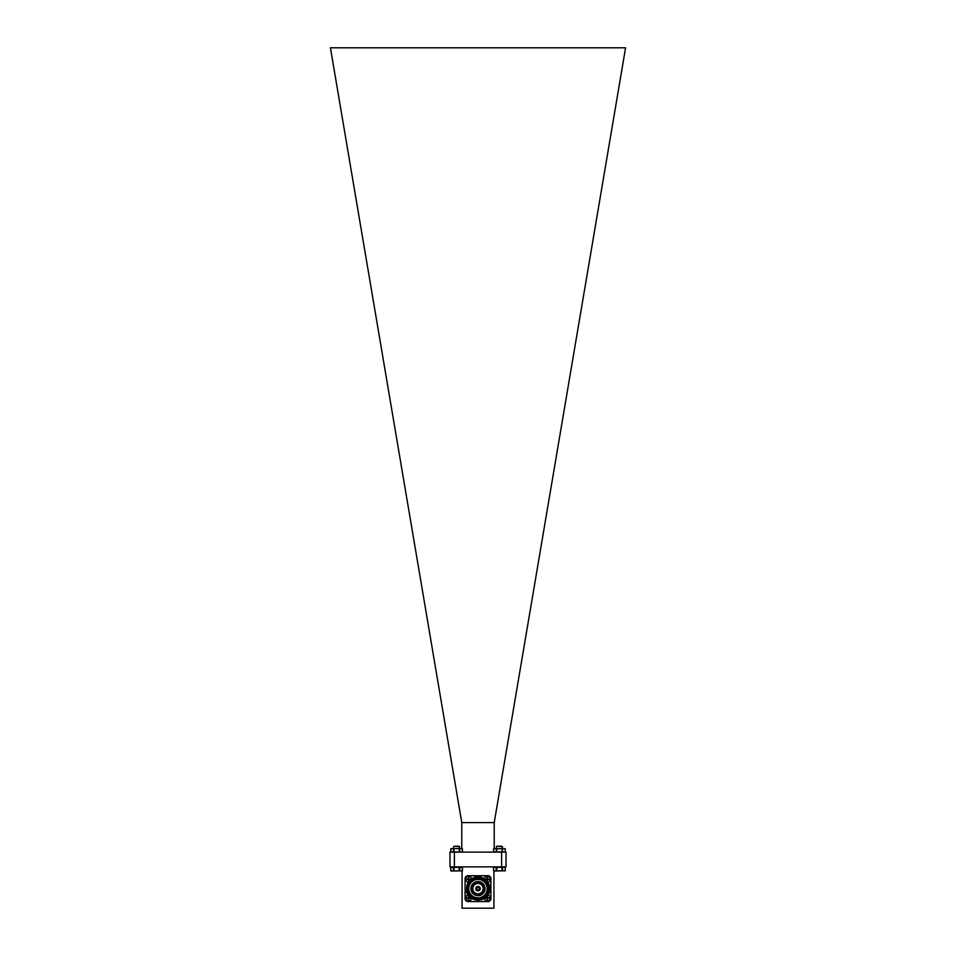 <?xml version="1.0" encoding="UTF-8"?>
<svg xmlns="http://www.w3.org/2000/svg" width="956" height="956" viewBox="0 0 956 956"><rect width="100%" height="100%" fill="white"/><g stroke="black" fill="none" stroke-linecap="round" stroke-linejoin="round"><path stroke-width="1.43" d="M484.453 878.863A2.952 2.952 0 0 1 487.572 876.329A2.952 2.952 0 0 1 487.775 882.197M487.56 879.09L489.018 879.09A3.585 3.107 -90 0 1 489.018 879.46L487.56 879.46L487.56 880.835A3.525 3.059 0 0 1 487.19 880.835L487.19 879.46L485.72 879.46A3.585 3.107 90 0 1 485.72 879.09L487.56 879.09L487.56 877.704A3.525 3.059 180 0 0 487.19 877.704L487.19 879.09M487.775 895.091A2.952 2.952 0 0 1 487.572 900.958A2.952 2.952 0 0 1 484.453 898.425M487.56 897.827L489.018 897.827A3.585 3.107 -90 0 1 489.018 898.198L487.56 898.198L487.56 899.584A3.525 3.059 0 0 1 487.19 899.584L487.19 898.198L485.72 898.198A3.585 3.107 90 0 1 485.72 897.827L487.56 897.827L487.56 896.453A3.525 3.059 180 0 0 487.19 896.453L487.19 897.827M471.547 898.425A2.952 2.952 0 0 1 468.428 900.958A2.952 2.952 0 0 1 468.225 895.091M468.81 897.827L470.28 897.827A3.585 3.107 -90 0 1 470.28 898.198L468.81 898.198L468.81 899.584A3.525 3.059 0 0 1 468.44 899.584L468.44 898.198L466.982 898.198A3.585 3.107 90 0 1 466.982 897.827L468.81 897.827L468.81 896.453A3.525 3.059 180 0 0 468.44 896.453L468.44 897.827M468.225 882.197A2.952 2.952 0 0 1 468.428 876.329A2.952 2.952 0 0 1 471.547 878.863M468.81 879.09L470.28 879.09A3.585 3.107 -90 0 1 470.28 879.46L468.81 879.46L468.81 880.835A3.525 3.059 0 0 1 468.44 880.835L468.44 879.46L466.982 879.46A3.585 3.107 90 0 1 466.982 879.09L468.81 879.09L468.81 877.704A3.525 3.059 180 0 0 468.44 877.704L468.44 879.09M496.893 846.215L502.354 846.658L502.354 848.581M496.451 848.581L496.451 846.658M503.035 866.877A0.741 0.741 0 0 1 503.597 867.14L495.196 867.14L503.597 867.14A0.741 0.741 0 0 0 504.159 867.391M495.196 867.14A0.741 0.741 0 0 1 495.758 866.877A0.741 0.741 0 0 0 495.196 867.14A0.741 0.741 0 0 1 494.634 867.391M501.96 870.844L501.96 867.391L505.246 867.391L505.15 870.844L496.2 870.844L496.2 867.391L493.547 867.391L493.643 870.844L496.2 870.844M496.2 867.391L501.96 867.391M493.547 867.391L493.547 870.82L494.228 871.012L505.246 870.82L505.246 867.391M452.965 866.877A0.741 0.741 0 0 0 452.403 867.14L460.804 867.14L452.403 867.14A0.741 0.741 0 0 1 452.965 866.877M450.754 867.391L450.754 870.82L451.435 871.012L462.357 870.844L462.357 867.391L450.754 867.391L450.85 870.844L453.407 870.844L453.407 867.391M454.088 846.215L459.549 846.658L459.549 848.581M453.646 848.581L453.646 846.658M460.242 866.877A0.741 0.741 0 0 1 460.804 867.14A0.741 0.741 0 0 0 461.366 867.391M462.357 870.844L453.407 870.844M461.079 871.012L462.453 870.82L462.453 867.391M503.824 852.119L502.127 851.939L502.127 848.761L503.824 848.581L493.559 848.773L493.559 851.927L494.288 852.119M502.127 848.761L493.607 848.761L493.607 851.939L496.331 851.939L493.607 851.939M502.127 851.939L496.331 851.939L496.331 848.761L494.969 848.581M462.393 848.761L462.393 851.939L461.031 852.119L459.322 851.939L459.322 848.761L456.598 848.581L462.441 848.773L461.031 848.581L462.441 848.773L462.441 851.927L461.712 852.119M451.483 852.119L450.754 851.927L450.754 848.773L451.483 848.581L456.598 848.581L450.814 848.761L452.176 848.581L450.814 848.761L450.814 851.939L453.538 851.939L452.176 852.119M461.031 848.581L459.322 848.761M459.322 851.939L453.538 851.939L453.538 848.761L452.176 848.581M505.246 848.773L505.246 851.927L504.517 852.119M503.824 848.581L505.186 848.761L505.186 851.939M470.926 888.65A7.074 7.074 0 0 1 478 881.563A7.074 7.074 0 0 1 485.074 888.65A7.074 7.074 0 0 1 478 895.724A7.074 7.074 0 0 1 470.926 888.65M471.678 888.65A6.322 6.322 0 0 1 478 882.328A6.322 6.322 0 0 1 484.322 888.65A6.322 6.322 0 0 1 478 894.959A6.322 6.322 0 0 1 471.678 888.65M489.711 888.65C490.44 903.755 465.56 903.755 466.289 888.65L474.355 877.512C469.324 879.544 466.683 883.26 466.468 888.65C466.062 903.504 490.046 902.93 489.054 888.65L488.444 885.16C487.19 881.683 484.812 879.341 481.31 878.146C486.305 879.699 489.102 883.201 489.711 888.65C490.44 903.755 465.56 903.755 466.289 888.65L474.355 877.512A11.711 11.711 0 0 1 489.711 888.65C490.44 903.755 465.56 903.755 466.289 888.65L474.355 877.512L466.289 888.65C465.56 903.755 490.44 903.755 489.711 888.65M468.775 888.65A9.225 9.225 0 0 1 478 879.424A9.225 9.225 0 0 1 487.225 888.65A9.225 9.225 0 0 1 478 897.875A9.225 9.225 0 0 1 468.775 888.65M468.034 888.65A9.966 9.966 0 0 1 478 878.683A9.966 9.966 0 0 1 487.966 888.65A9.966 9.966 0 0 1 478 898.604A9.966 9.966 0 0 1 468.034 888.65M467.018 888.65A10.982 10.982 0 0 1 478 877.668A10.982 10.982 0 0 1 488.982 888.65A10.982 10.982 0 0 1 478 899.62A10.982 10.982 0 0 1 467.018 888.65M487.799 883.619L482.039 878.409M487.739 883.523L484.166 879.52M483.605 879.173L481.346 878.158M465.082 898.604L465.082 878.683A2.952 2.952 0 0 1 468.034 875.732L487.966 875.732A2.952 2.952 0 0 1 490.918 878.683L490.918 898.604A2.952 2.952 0 0 1 487.966 901.556L468.034 901.556A2.952 2.952 0 0 1 465.082 898.604L465.214 899.477M472.838 888.65A5.162 5.162 0 0 0 478 893.812A5.162 5.162 0 0 0 483.162 888.65A5.162 5.162 0 0 0 478 883.475A5.162 5.162 0 0 0 472.838 888.65M472.097 888.65A5.903 5.903 0 0 1 478 882.747A5.903 5.903 0 0 1 483.903 888.65A5.903 5.903 0 0 1 478 894.553A5.903 5.903 0 0 1 472.097 888.65M465.214 877.811L465.082 878.683M465.082 877.943L465.082 899.345M467.173 901.424L468.034 901.556M467.305 901.556L488.827 901.424M487.966 901.556L488.695 901.556M490.786 899.477L490.918 898.604M490.918 899.345L490.786 877.811M490.918 878.683L490.918 877.943M488.827 875.863L487.966 875.732M488.695 875.732L467.173 875.863M468.034 875.732L467.305 875.732M479.685 888.423A1.697 1.697 0 0 0 478.227 886.965L478.227 887.407A1.255 1.255 0 0 1 479.231 888.423L480.247 888.423A2.259 2.259 0 0 0 478.227 886.403L478.227 887.407A1.255 1.255 0 0 0 477.773 887.407L477.773 886.403A2.259 2.259 0 0 0 475.753 888.423L476.769 888.423A1.255 1.255 0 0 1 477.773 887.407M476.315 888.865A1.697 1.697 0 0 0 477.773 890.323L477.773 889.881A1.255 1.255 0 0 1 476.769 888.865L475.753 888.865A2.259 2.259 0 0 0 477.773 890.896L477.773 889.881A1.255 1.255 0 0 0 478.227 889.881L478.227 890.896A2.259 2.259 0 0 0 480.247 888.865L479.231 888.865A1.255 1.255 0 0 1 478.227 889.881M477.773 886.965A1.697 1.697 0 0 0 476.315 888.423L476.769 888.423A1.255 1.255 0 0 0 476.769 888.865M478.227 890.323A1.697 1.697 0 0 0 479.685 888.865L479.231 888.865A1.255 1.255 0 0 0 479.231 888.423M494.228 822.602L461.772 822.602L330.418 47.8L625.582 47.8L494.228 822.602L494.228 848.593M461.772 822.602L461.772 848.593M449.965 852.119L506.035 852.119L506.035 866.877L449.965 866.877L449.965 852.119M462.071 870.928L462.071 908.2L493.929 908.2L493.929 870.928M496.821 846.287L501.984 846.215M454.016 846.287L459.179 846.215M496.845 870.844L496.845 867.391M502.593 870.844L502.593 867.391M454.04 870.844L454.04 867.391M459.155 870.844L459.155 867.391M459.8 870.844L459.8 867.391M496.678 851.939L496.678 848.761M502.462 851.939L502.462 848.761M453.873 851.939L453.873 848.761M459.669 851.939L459.669 848.761M501.613 866.877L501.613 852.119M454.387 866.877L454.387 852.119"/></g></svg>
